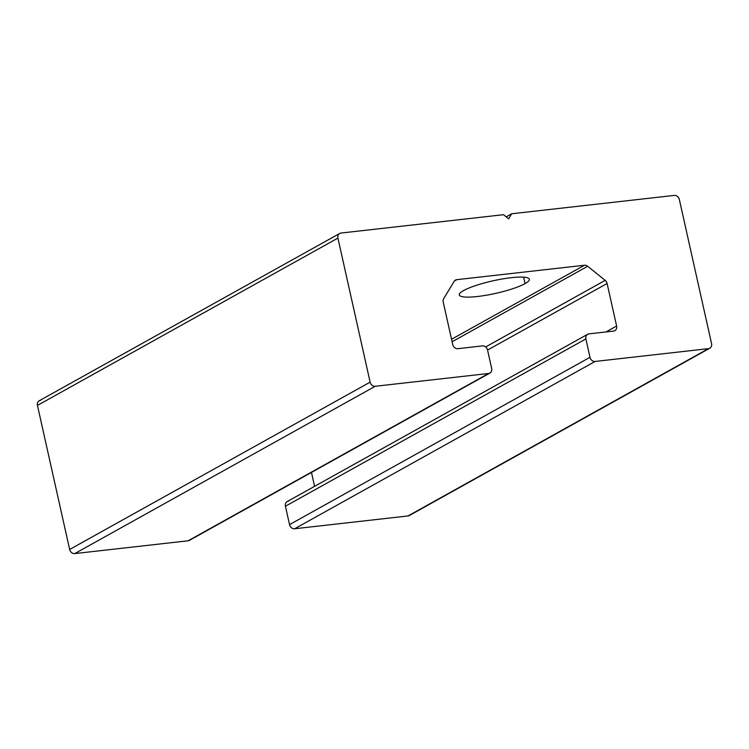 <?xml version="1.0" encoding="UTF-8"?>
<svg xmlns="http://www.w3.org/2000/svg" width="749" height="749" viewBox="0 0 749 749"><rect width="100%" height="100%" fill="white"/><g stroke="black" fill="none" stroke-linecap="round" stroke-linejoin="round"><path stroke-width="1.12" d="M340.992 233.051L503.515 214.691L340.992 233.051A4.784 4.035 60.9 0 0 337.921 238.107A4.784 4.035 -119.1 0 1 339.69 233.463A4.784 4.035 -119.1 0 1 340.992 233.051M339.69 233.463L39.22 400.771A4.784 4.035 60.9 0 0 37.45 405.415L337.921 238.107L37.45 405.415L69.648 549.457L370.118 382.149L337.921 238.107L370.118 382.149L69.648 549.457A4.784 4.035 60.9 0 0 74.769 553.586L375.24 386.278A4.784 4.035 -119.1 0 1 370.118 382.149A4.784 4.035 60.9 0 0 375.24 386.278L74.769 553.586L188.13 540.787L488.601 373.479L375.24 386.278L488.601 373.479L188.13 540.787A4.784 4.035 60.9 0 0 189.431 540.375L489.902 373.068A4.784 4.035 -119.1 0 1 488.601 373.479A4.784 4.035 60.9 0 0 491.662 368.424A4.784 4.035 -119.1 0 1 489.902 373.068M487.552 350.036L491.662 368.424L487.552 350.036A4.784 4.035 60.9 0 0 482.431 345.898A4.784 4.035 -119.1 0 1 487.552 350.036M457.845 348.678L482.431 345.898L457.845 348.678A4.784 4.035 -119.1 0 1 452.724 344.54A4.784 4.035 60.9 0 0 457.845 348.678M443.211 302.006L452.724 344.54L443.211 302.006A4.784 4.035 -119.1 0 1 443.689 298.617A4.784 4.035 60.9 0 0 443.211 302.006M454.166 281.343L443.689 298.617L454.166 281.343A4.784 4.035 -119.1 0 1 456.768 279.667A4.784 4.035 60.9 0 0 455.467 280.089A4.784 4.035 60.9 0 0 454.166 281.343M454.428 280.969L456.768 279.667L454.428 280.969M451.544 339.269L584.482 265.249L456.768 279.667L584.482 265.249L451.544 339.269M463.603 290.565A35.905 6.423 -12.6 0 1 511.23 277.682A35.905 6.423 -12.6 0 1 525.058 283.628A35.905 6.423 -12.6 0 1 477.431 296.51A35.905 6.423 -12.6 0 1 463.603 290.565A35.905 6.423 167.4 0 0 459.287 294.928A35.905 6.423 167.4 0 0 486.288 295.237A35.905 6.423 167.4 0 0 525.058 283.628A35.905 6.423 167.4 0 0 529.374 279.265A35.905 6.423 167.4 0 0 502.382 278.965A35.905 6.423 167.4 0 0 463.603 290.565M452.106 341.759L587.684 266.269A4.784 4.035 60.9 0 0 584.482 265.249A4.784 4.035 -119.1 0 1 587.684 266.269L452.106 341.759M485.652 346.937L605.173 280.379L587.684 266.269L605.173 280.379L485.652 346.937M487.562 350.055L607.102 283.497A4.784 4.035 60.9 0 0 605.173 280.379A4.784 4.035 -119.1 0 1 607.102 283.497L487.562 350.055M311.472 472.422L314.58 486.335L311.472 472.422M605.997 331.938L616.614 326.03L607.102 283.497L616.614 326.03L605.997 331.938M613.543 331.086A4.784 4.035 60.9 0 0 614.845 330.674A4.784 4.035 60.9 0 0 616.614 326.03A4.784 4.035 -119.1 0 1 613.543 331.086L588.957 333.867L613.543 331.086M587.656 334.279L287.185 501.587A4.784 4.035 60.9 0 0 285.425 506.23L585.887 338.923A4.784 4.035 -119.1 0 1 587.656 334.279A4.784 4.035 -119.1 0 1 588.957 333.867A4.784 4.035 60.9 0 0 585.887 338.923L285.425 506.23L289.535 524.618L589.997 357.31L585.887 338.923L589.997 357.31L289.535 524.618A4.784 4.035 60.9 0 0 294.657 528.757L595.127 361.449A4.784 4.035 -119.1 0 1 589.997 357.31A4.784 4.035 60.9 0 0 595.127 361.449L708.479 348.641A4.784 4.035 60.9 0 0 711.55 343.585L679.352 199.543A4.784 4.035 60.9 0 0 674.231 195.414L511.707 213.765L508.637 218.83L503.515 214.691M410.349 514.647A4.784 4.035 -119.1 0 1 408.008 515.949L294.657 528.757A4.784 4.035 -119.1 0 1 289.535 524.618L285.425 506.23A4.784 4.035 -119.1 0 1 288.487 501.175M190.471 539.486A4.784 4.035 -119.1 0 1 188.13 540.787L74.769 553.586A4.784 4.035 -119.1 0 1 69.648 549.457L37.45 405.415A4.784 4.035 -119.1 0 1 40.521 400.359M523.617 277.158L525.058 283.628L523.617 277.158M506.174 216.845L511.707 213.765L674.231 195.414A4.784 4.035 -119.1 0 1 679.352 199.543L711.55 343.585A4.784 4.035 -119.1 0 1 709.78 348.229A4.784 4.035 -119.1 0 1 708.479 348.641L408.008 515.949A4.784 4.035 60.9 0 0 409.31 515.537L709.78 348.229M294.657 528.757L408.008 515.949L708.479 348.641L595.127 361.449L294.657 528.757"/></g></svg>
